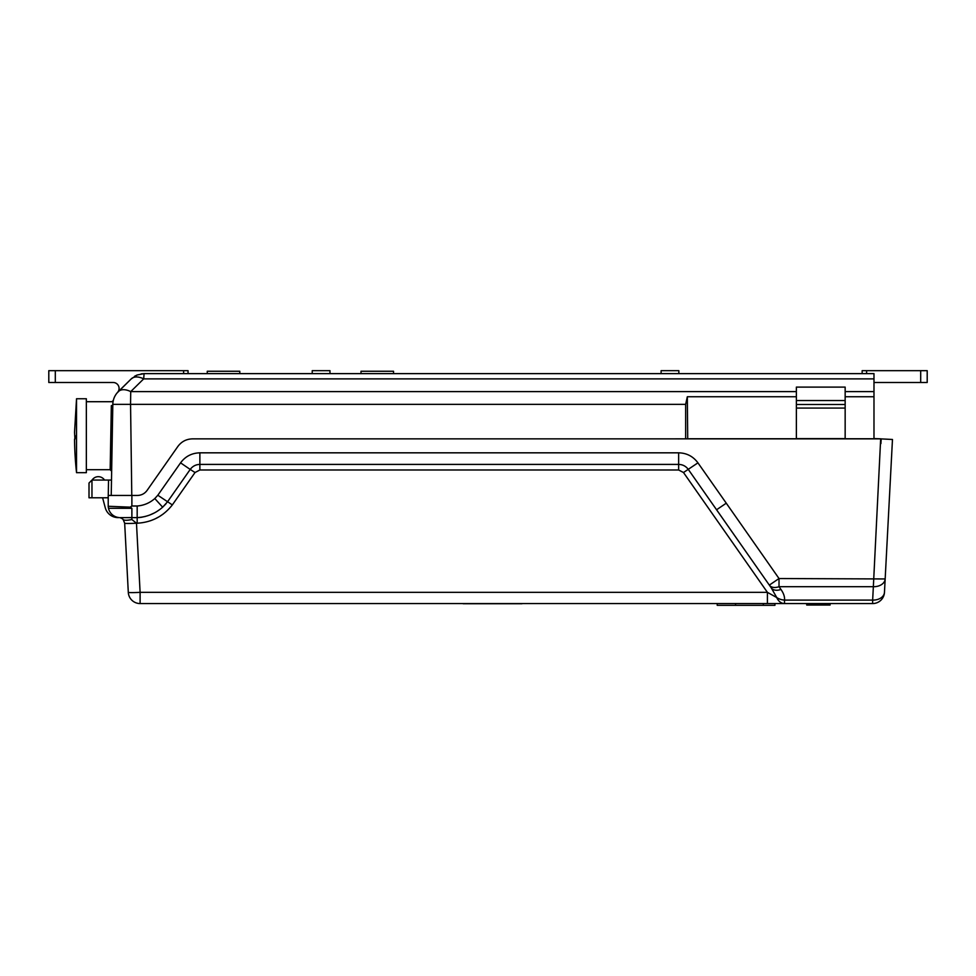 <?xml version="1.0" encoding="UTF-8"?>
<svg xmlns="http://www.w3.org/2000/svg" width="976" height="976" viewBox="0 0 976 976"><rect width="100%" height="100%" fill="white"/><g stroke="black" fill="none" stroke-linecap="round" stroke-linejoin="round"><path stroke-width="1.46" d="M463.185 603.741L521.977 603.741M74.542 432.307L74.932 439.115L74.542 432.307L76.531 398.757L86.352 398.757L86.352 472.665L76.531 472.665L76.531 398.757M76.531 472.665A341.234 341.234 0 0 1 74.542 439.115L74.932 439.115M806.725 603.558L806.725 605.035L830.076 605.035L830.076 603.558M771.284 587.894L716.579 509.765L726.266 503.189L779.019 578.536L769.332 585.112L771.284 587.894L688.312 469.432C685.908 466.186 682.688 464.515 678.649 464.405L199.873 464.405C195.834 464.515 192.614 466.186 190.21 469.432L195.029 472.518L172.337 504.909C163.37 516.28 151.646 522.38 137.177 523.209L136.481 523.209A11.822 0.622 177 0 1 124.672 523.209L123.135 519.537C124.172 520.501 127.087 520.501 131.882 519.537L136.481 523.209L140.105 592.347L767.404 592.347L776.737 597.532L771.284 587.894A11.822 7.491 -35 0 0 780.971 589.467C783.679 593.384 784.85 596.934 784.509 600.094L872.654 600.094L873.349 586.698L779.019 586.698L780.971 589.467M683.493 472.518L678.649 469.993L678.649 452.827C686.677 453.01 693.106 456.353 697.938 462.844L683.493 472.518L767.404 592.347L767.404 603.558L140.105 603.558A11.822 11.822 0 0 1 128.295 592.347L124.672 523.209L123.183 519.586M873.984 438.578L880.913 438.822L880.913 443.653L881.169 438.895L892.467 439.481L884.463 592.347A11.822 11.822 0 0 1 872.654 603.558L767.404 603.558M784.509 603.558A11.822 8.93 -90 0 1 776.737 597.532A11.822 8.333 7 0 0 784.509 600.094L784.509 603.558L797.111 603.558M820.767 603.558L872.654 603.558A11.822 11.822 0 0 0 884.463 592.347A11.822 11.822 0 0 1 872.654 603.558L872.654 600.094A11.822 8.357 -177 0 0 884.463 592.347L885.159 578.951A11.822 8.357 -177 0 1 873.349 586.698L880.669 438.871L192.406 438.871C186.343 439.041 181.499 441.567 177.876 446.447L147.083 490.416C144.68 493.661 141.447 495.344 137.396 495.454L131.882 495.454L131.882 505.995L130.223 507.154L131.882 508.289L131.882 517.548L120.048 517.67M689.239 438.822L666.937 438.871M172.337 504.909L157.819 495.247L180.572 462.844L190.21 469.432L167.506 501.823L162.65 507.191C155.355 513.596 146.864 517.06 137.177 517.609L137.177 505.995L131.882 505.995L130.223 507.154L108.226 506.276L108.495 508.301A11.822 11.822 0 0 0 118.901 517.548A11.822 11.822 0 0 1 108.495 508.301A11.822 11.822 0 0 0 118.901 517.548M108.226 506.276L108.226 495.454L130.308 495.454M114.741 495.454L108.226 495.454L108.226 507.069M920.697 370.673L927.2 370.673L927.2 382.494L920.697 382.494L920.697 370.673L862.15 370.673L862.15 373.625L678.845 373.625L678.845 370.673L661.106 370.673L661.106 373.625L393.535 373.625L393.535 371.258L361.01 371.258L361.01 373.625L329.973 373.625L329.961 370.673L312.222 370.673L312.222 373.625L239.791 373.625L239.791 371.258L207.266 371.258L207.266 373.625L188.051 373.625L188.051 370.673L183.622 370.673L183.622 373.625M48.8 370.673L48.8 382.494L48.8 370.673L183.622 370.673M117.657 392.267A5.917 5.917 0 0 0 113.179 382.494L48.8 382.494M86.352 469.712L110.166 469.712L111.337 405.65C111.923 400.416 111.923 400.416 111.337 405.65A1.476 1.305 -179 0 0 112.813 404.357C112.972 399.391 114.802 395.146 118.291 391.608L131.248 378.883L116.925 393.108M165.932 503.86L162.65 507.191L154.806 498.541L157.819 495.247M141.117 373.869L144.094 373.625L143.679 378.883A17.739 10.297 -134.5 0 0 131.248 378.883L137.128 375.004L144.094 373.625L873.984 373.625L873.984 396.744L845.155 396.744L845.155 438.773L873.984 438.773L873.984 396.744M717.214 603.558L717.214 605.327L774.932 605.327L774.932 603.558M150.255 520.818L152.097 520.123M152.244 520.062L153.94 519.354M156.465 518.146L157.966 517.341M160.21 516.036L163.248 513.986M113.204 400.941L112.972 402.307M129.003 495.454L123.879 495.454M120.255 495.454L117.254 495.454M111.227 495.454L112.813 404.357L130.552 404.357L131.784 495.454L111.227 495.454M796.367 438.639L845.155 438.639M845.155 400.538L796.367 400.538M873.984 378.883L143.679 378.883L130.723 391.608L796.367 391.608L796.367 387.106L845.155 387.106L845.155 396.744M796.367 404.515L845.155 404.515M796.367 408.066L845.155 408.066M112.813 404.357L112.887 402.978M86.352 401.709L111.837 401.709L113.228 400.819M74.993 438.846L75.103 435.76M108.263 495.454L108.531 480.058L91.964 480.058L89.011 483.022L89.011 497.797L89.011 485.975M108.226 497.772L89.011 497.797L89.011 483.022M137.177 523.209L137.177 517.609L120.207 517.609M108.531 480.058L111.496 480.058M137.177 505.995C143.862 505.47 149.743 502.994 154.806 498.541M112.752 408.066L111.642 471.213L110.166 469.712M685.652 438.822L685.652 404.357L130.552 404.357L130.723 391.608A17.739 10.297 -134.5 0 0 118.303 391.608M161.723 507.984L162.492 507.325M153.696 513.23L150.109 514.864M140.764 517.378L145.387 516.45M140.715 517.378L142.154 517.158M140.093 517.451L139.165 517.536M119.096 517.573A13.31 13.31 0 0 1 105.262 507.752L102.602 497.797M92.098 480.058A7.393 7.393 0 0 1 104.517 480.058M887.709 530.346L892.467 439.481L880.657 438.871M383.08 603.558L400.819 603.558L383.08 603.558M796.367 391.608L796.367 396.744L687.324 396.744L687.714 438.822M763.33 605.327L763.33 603.558M157.734 510.899L159.405 509.765M140.105 603.558A11.822 11.822 0 0 1 128.295 592.347A11.822 0.622 177 0 0 140.105 592.347L140.105 603.558M796.367 396.744L796.367 438.773L689.202 438.773M873.984 382.494L920.697 382.494M825.208 603.558L825.208 605.035M807.006 603.558L807.006 605.035M685.652 404.357L687.324 396.744M129.161 520.013L127.71 520.196M126.709 520.269L126.038 520.281M120.048 517.756A5.917 5.917 0 0 1 123.135 519.537A5.917 5.917 0 0 0 120.048 517.756A5.917 5.917 0 0 1 123.135 519.537A5.917 5.917 0 0 0 120.048 517.756M180.572 462.844C185.342 456.39 191.772 453.047 199.873 452.827L678.649 452.827M735.575 605.327L735.575 603.558M769.332 585.112A11.822 7.491 -35 0 0 779.019 586.698L779.019 578.536L885.159 578.951M108.495 508.301L131.882 508.289M55.303 370.673L55.303 382.494M884.463 592.347A11.822 11.822 0 0 1 872.654 603.558M845.155 391.608L873.984 391.608M678.649 469.993L199.873 469.993L195.029 472.518M136.481 523.209L136.481 523.209A11.822 0.622 177 0 1 124.672 523.209M91.964 480.058L91.964 497.797M199.873 452.827L199.873 469.993M866.59 373.625L866.59 370.673M131.882 517.609L131.882 519.537M697.938 462.844L726.266 503.189M113.277 400.563L111.837 401.709M134.578 376.272L137.116 375.004M329.973 373.625L329.973 370.673"/></g></svg>
